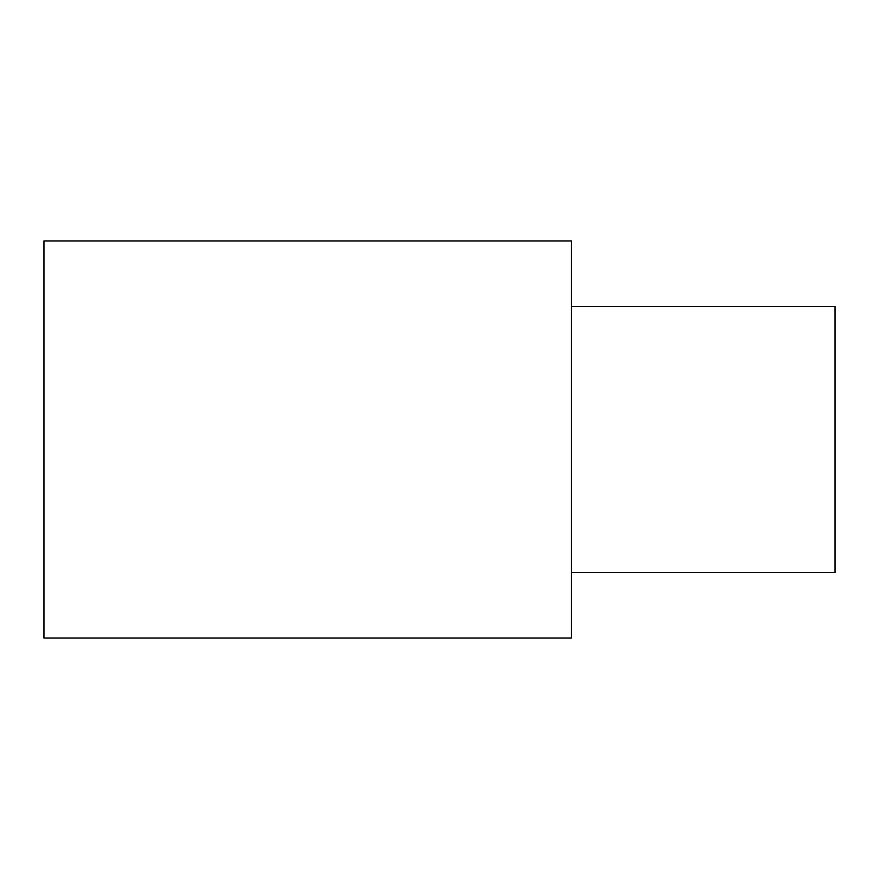 <?xml version="1.0" encoding="UTF-8"?>
<svg xmlns="http://www.w3.org/2000/svg" width="879" height="879" viewBox="0 0 879 879"><rect width="100%" height="100%" fill="white"/><g stroke="black" fill="none" stroke-linecap="round" stroke-linejoin="round"><path stroke-width="1.32" d="M43.95 240.934L43.95 638.066L571.35 638.066L571.35 240.934L43.95 240.934M571.35 572.405L835.05 572.405L835.05 306.595L571.35 306.595"/></g></svg>
